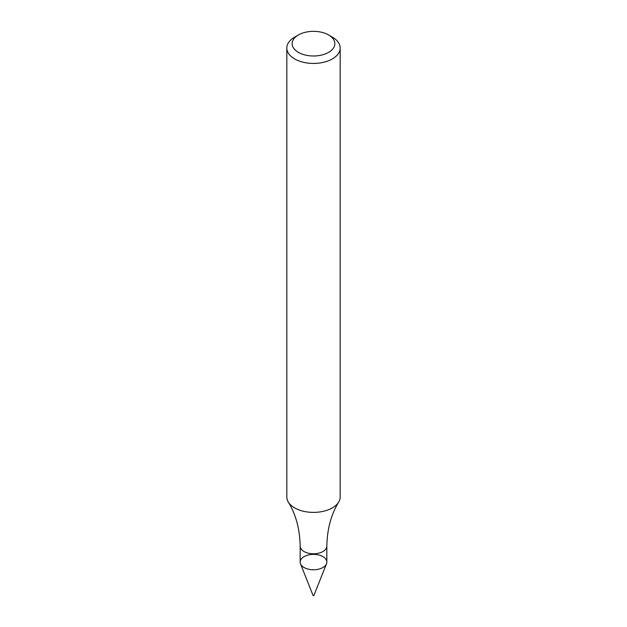 <?xml version="1.0" encoding="UTF-8"?>
<svg xmlns="http://www.w3.org/2000/svg" width="627" height="627" viewBox="0 0 627 627"><rect width="100%" height="100%" fill="white"/><g stroke="black" fill="none" stroke-linecap="round" stroke-linejoin="round"><path stroke-width="0.94" d="M322.929 567.521A13.339 7.704 180 0 1 308.398 569.191A13.339 7.704 180 0 1 300.161 562.082L300.161 546.093A13.339 7.704 180 0 0 308.398 553.21A13.339 7.704 180 0 0 322.929 551.541A13.339 7.704 180 0 0 326.839 546.093L326.839 562.082A13.339 7.704 180 0 1 322.929 567.521A13.339 7.704 180 0 1 309.809 569.481A13.339 7.704 180 0 1 300.498 563.798A13.339 7.704 180 0 1 313.5 554.378A13.339 7.704 180 0 1 326.502 563.798A13.339 7.704 180 0 1 322.929 567.521M328.587 34.955L332.365 37.134A26.679 15.401 180 0 1 340.179 48.028L340.179 496.992A26.679 15.401 180 0 1 338.682 502.07A26.679 15.401 180 0 1 332.365 507.878A26.679 15.401 180 0 1 288.318 502.07A26.679 15.401 180 0 1 286.821 496.992L286.821 48.028A26.679 15.401 180 0 1 294.635 37.134L298.413 34.955A21.342 12.321 180 0 1 328.587 34.955A21.342 12.321 180 0 1 328.587 52.386A21.342 12.321 180 0 1 298.413 52.386A21.342 12.321 180 0 1 298.413 34.955M340.179 48.028A26.679 15.401 180 0 1 332.365 58.914A26.679 15.401 180 0 1 303.288 62.253A26.679 15.401 180 0 1 286.821 48.028M326.502 563.798L313.813 595.65L313.069 595.525L300.498 563.798M288.318 502.07C295.897 514.485 299.839 529.157 300.161 546.093M338.682 502.07C331.103 514.485 327.161 529.157 326.839 546.093"/></g></svg>
